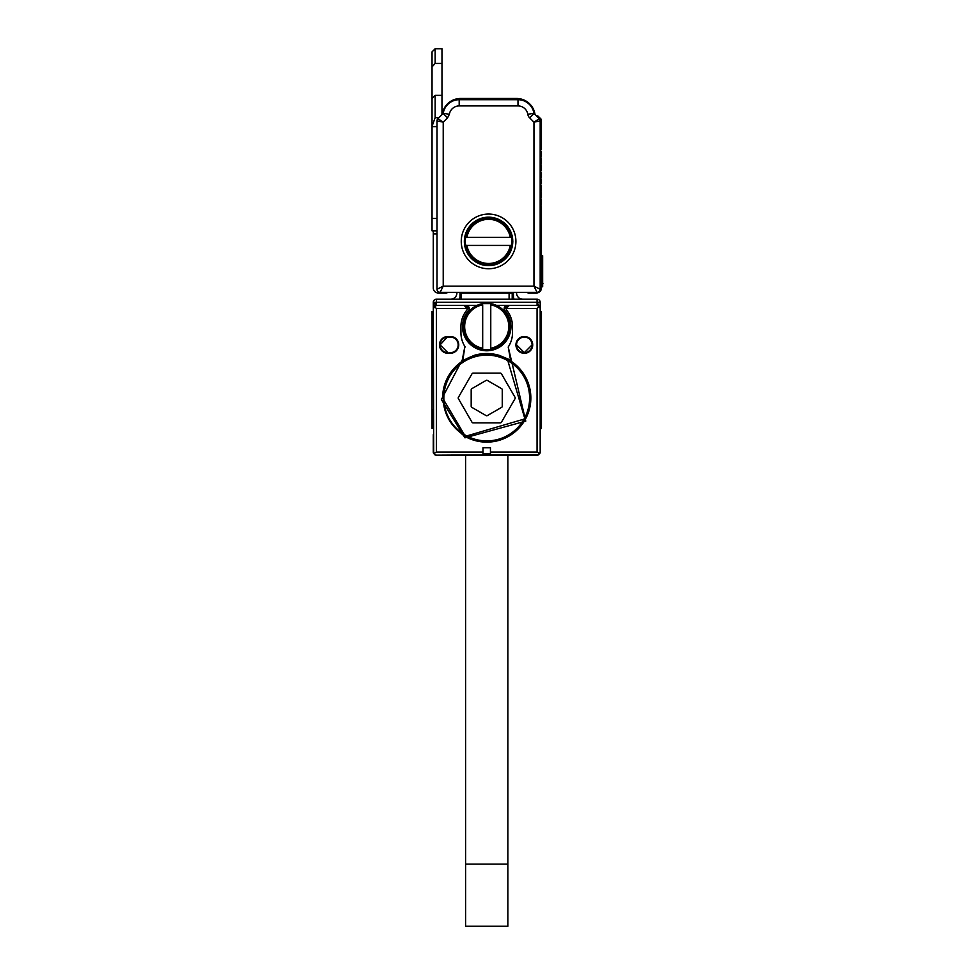 <?xml version="1.0" encoding="UTF-8"?>
<svg xmlns="http://www.w3.org/2000/svg" width="975" height="975" viewBox="0 0 975 975"><rect width="100%" height="100%" fill="white"/><g stroke="black" fill="none" stroke-linecap="round" stroke-linejoin="round"><path stroke-width="1.46" d="M465.599 455.179L465.599 864.106L507.853 864.106L507.853 455.179M462.174 434.679L463.308 434.679M510.132 434.679L511.266 434.679M507.853 864.106L507.853 926.25L465.599 926.25L465.599 864.106M436.386 452.071L436.386 308.514L434.192 306.321L433.278 308.514L436.386 302.311L436.386 299.203A3.108 3.108 0 0 0 433.278 302.311L433.692 453.631L436.386 452.071L482.991 452.071L482.991 447.732L490.449 447.732L490.449 452.071L537.067 452.071L539.748 453.631A3.108 3.108 0 0 0 540.174 452.071L540.174 428.464L541.418 428.464L541.418 311.622L540.174 311.622L540.174 308.514L540.174 434.679M540.174 311.622L540.174 302.311A3.108 3.108 0 0 0 537.067 299.203L436.386 299.203M433.278 409.817L433.278 428.464L432.035 428.464L433.278 428.464L432.035 428.464L432.035 409.817L433.278 409.817M434.545 454.582L436.386 455.179L433.692 453.631A3.108 3.108 0 0 1 433.278 452.071L433.278 434.679M436.276 455.179A3.108 3.108 0 0 1 434.74 454.716A3.108 3.108 0 0 0 436.386 455.179L538.883 454.594M540.126 307.978L537.067 302.311L540.126 308.015M509.316 305.407L506.208 308.514L509.316 305.407L537.067 305.407L496.555 305.407L509.316 305.407L506.208 308.514L537.067 308.514L539.26 306.321L537.067 305.407L537.067 302.311L540.174 302.311M540.174 452.071L539.748 453.631L537.067 455.179A3.108 3.108 0 0 0 538.688 454.728A3.108 3.108 0 0 1 537.164 455.179M433.278 308.514L436.386 305.407L476.897 305.407L466.16 305.407L469.268 308.514A3.108 3.108 0 0 0 466.16 305.407L464.137 305.407L467.244 308.514L469.268 308.514A3.108 3.108 0 0 1 468.5 310.562A24.241 24.241 0 0 0 486.72 350.781A24.241 24.241 0 0 0 504.952 310.562A3.108 3.108 0 0 1 504.185 308.514L506.208 308.514A3.108 3.108 0 0 0 506.878 310.452A25.789 25.789 0 0 1 512.509 326.54L512.509 332.755A25.789 25.789 0 0 1 508.572 346.454A25.789 25.789 0 0 0 512.509 332.755M434.192 306.321L436.386 305.407L464.137 305.407L467.244 308.514A3.108 3.108 0 0 1 466.562 310.452A25.789 25.789 0 0 0 460.931 326.54L460.931 332.755A25.789 25.789 0 0 0 464.868 346.454L462.832 360.518L462.321 359.763L441.383 399.555L464.977 437.824L525.769 421.102L508.219 347.015A25.789 25.789 0 0 0 508.487 346.588M433.278 302.311L435.813 302.408M435.459 302.579L434.326 303.859M433.278 311.622L432.035 311.622L432.035 409.817M465.575 436.727A44.119 44.119 0 0 0 530.851 398.007A44.119 44.119 0 0 0 507.878 359.288A44.119 44.119 0 0 0 442.601 398.007L465.575 436.727M466.379 437.166L467.756 437.166M505.684 437.166L507.073 437.166M436.386 455.179L537.067 455.179M462.321 359.763L464.868 346.454M447.878 336.485L450.365 336.485A8.385 8.385 0 0 1 458.64 346.247A8.385 8.385 0 0 1 450.365 353.267L447.878 353.267L450.365 352.645A7.763 7.763 -28.3 0 0 452.863 337.521A7.763 7.763 -28.3 0 0 450.365 337.106L447.878 337.106A7.763 7.763 -129.5 0 0 445.807 352.365A7.763 7.763 -129.5 0 0 447.878 352.645L440.115 344.87L447.878 336.485A8.385 8.385 0 0 0 445.648 352.962A8.385 8.385 0 0 0 447.878 353.267M532.411 347.112A8.385 8.385 0 0 0 524.318 336.485A8.385 8.385 0 0 0 515.933 344.87A8.385 8.385 0 0 0 532.411 347.112M482.991 452.071L482.991 453.936L490.449 453.936L490.449 452.071M508.219 347.015L510.62 360.518A44.46 44.46 0 0 0 508.036 358.995L499.188 355.327A44.46 44.46 0 0 0 474.252 355.327L462.832 360.518M510.62 360.518L511.132 359.763M468.719 306.747L469.268 308.514M507.293 305.407L505.806 305.784A3.108 3.108 0 0 1 507.293 305.407L504.185 308.514L504.733 306.747A3.108 3.108 0 0 0 504.185 308.514M507.097 306.345L506.208 308.514M460.931 332.755A25.789 25.789 0 0 0 465.233 347.015M466.355 306.345L467.244 308.514L436.386 308.514M516.555 344.87A7.763 7.763 0 0 0 531.814 346.942A7.763 7.763 0 0 0 524.318 337.106A7.763 7.763 0 0 0 516.555 344.87L524.318 352.645L532.094 344.87M513.447 292.366L513.447 296.095A9.323 9.323 0 0 0 513.983 299.203M516.555 292.366L516.555 292.988A6.216 6.216 0 0 0 522.771 299.203M509.096 299.203L509.096 292.988L461.248 292.988L461.248 299.203M460.005 292.366L460.005 296.095A9.323 9.323 0 0 1 459.469 299.203M450.682 299.203A6.216 6.216 0 0 0 456.897 292.988L456.897 292.366M512.204 292.366L512.204 292.988A3.108 3.108 0 0 0 512.143 292.366A3.108 3.108 0 0 1 512.204 292.988L512.204 299.203M461.248 292.988L461.248 292.366M490.766 303.591L482.686 303.591A23.303 23.303 0 0 0 482.686 349.489A23.303 23.303 0 0 0 510.023 326.54A23.303 23.303 0 0 0 490.766 303.591L490.766 304.858L490.766 303.591M482.686 349.489L482.686 348.233L482.686 349.489M482.686 304.858L482.686 348.233A22.059 22.059 0 0 1 482.686 304.858M490.766 348.233L490.766 304.858A22.059 22.059 0 0 1 490.766 348.233M465.867 436.191A43.497 43.497 0 0 1 448.549 377.154A43.497 43.497 0 0 1 507.585 359.836L524.903 418.86L465.867 436.191M466.16 435.642A42.876 42.876 0 0 1 449.097 377.447A42.876 42.876 0 0 1 507.28 360.384A42.876 42.876 0 0 1 524.355 418.567A42.876 42.876 0 0 1 466.16 435.642M501.43 422.248L515.068 398.629A1.243 1.243 0 0 0 515.068 397.386L501.43 373.778A1.243 1.243 0 0 0 500.358 373.157L473.094 373.157A1.243 1.243 0 0 0 472.01 373.778L458.384 397.386A1.243 1.243 0 0 0 458.384 398.629L472.01 422.248A1.243 1.243 0 0 0 473.094 422.87L500.358 422.87A1.243 1.243 0 0 0 501.43 422.248M486.098 415.594A1.243 1.243 0 0 0 487.342 415.594L501.638 407.343A1.243 1.243 0 0 0 502.259 406.258L502.259 389.756A1.243 1.243 0 0 0 501.638 388.684L487.342 380.433A1.243 1.243 0 0 0 486.098 380.433L471.803 388.684A1.243 1.243 0 0 0 471.181 389.756L471.181 406.258A1.243 1.243 0 0 0 471.803 407.343L486.098 415.594M526.573 292.366A4.973 4.973 0 0 0 528.986 292.988L536.445 292.988A4.973 4.973 0 0 0 541.418 288.015L541.418 206.603L540.613 204.921A0.622 0.622 0 0 0 540.613 205.798L541.418 204.116L541.418 199.765L540.613 198.961L541.418 197.279L540.613 198.083A0.622 0.622 0 0 0 540.613 198.961L540.613 198.083M541.418 197.279L541.418 192.928L540.613 192.124L541.418 190.442L540.613 184.409L541.418 183.605L540.613 184.409A0.622 0.622 0 0 0 540.613 185.287L540.613 184.409M540.613 192.124L540.613 191.246A0.622 0.622 0 0 0 540.613 192.124L540.613 191.246L541.418 192.928M541.418 190.442L540.613 191.246M540.613 185.287L541.418 186.091M541.418 183.605L541.418 179.254L540.613 178.449L541.418 179.254M541.418 176.767L540.613 177.572A0.622 0.622 0 0 0 540.613 178.449L541.418 176.767L541.418 172.417L540.613 171.612L541.418 172.417M536.518 115.952A1.865 1.865 0 0 1 538.383 116.415L541.418 119.45L541.418 149.431L540.613 150.235A0.622 0.622 0 0 0 540.613 151.113L541.418 151.917L541.418 156.268L540.613 157.06A0.622 0.622 0 0 0 540.613 157.95L541.418 158.742L541.418 163.093L540.613 163.897A0.622 0.622 0 0 0 540.613 164.775L541.418 165.579L541.418 169.93L540.613 170.735A0.622 0.622 0 0 0 540.613 171.612L540.613 170.735L540.613 171.612M541.418 255.694L542.648 255.694L542.648 286.772L541.418 286.772M540.613 163.897L541.418 165.579M541.418 156.268L540.613 157.95M540.613 150.235L540.613 151.113M541.418 169.93L540.613 170.735M449.365 114.319L447.549 117.853L443.15 113.453L442.175 114.428A18.647 18.647 0 0 1 460.627 98.463L516.555 98.463A18.647 18.647 0 0 1 535.007 114.428M542.648 282.848L542.648 259.423M447.549 117.853L443.223 122.167L443.223 286.15L533.959 286.15L533.959 122.167L539.26 118.682L533.934 113.283L527.804 114.282A6.52 6.52 0 0 0 529.632 117.853L534.02 113.453M539.26 118.682A3.108 3.108 0 0 1 540.174 120.888L539.26 118.682M540.174 289.258A3.108 3.108 0 0 1 537.067 292.366L533.959 286.15L540.174 289.258L540.174 120.888L533.959 122.167L529.059 117.195M440.115 292.366A3.108 3.108 0 0 1 437.007 289.258L443.223 286.15L440.115 292.366L537.067 292.366M443.15 113.453L437.921 118.682L437.007 120.888A3.108 3.108 0 0 1 437.921 118.682L443.223 122.167L437.007 120.888L437.007 289.258M438.933 117.67L435.143 117.67L435.143 95.355L432.035 98.463L432.035 126.616L437.007 126.616L437.007 218.412L432.035 218.412L432.035 230.843L437.007 230.843M527.804 114.282A9.945 9.945 0 0 0 517.993 105.922L517.993 99.706L459.188 99.706A16.161 16.161 0 0 0 443.235 113.283L449.365 114.282A9.945 9.945 0 0 1 459.188 105.922L459.188 99.706L517.993 99.706A16.161 16.161 0 0 1 533.934 113.283M432.035 126.616L432.035 218.412M437.007 233.939L433.278 233.939L433.278 230.843M448.11 292.366A4.973 4.973 0 0 1 445.709 292.988L438.25 292.988A4.973 4.973 0 0 1 433.278 288.015L433.278 233.939M461.248 241.398A27.349 27.349 0 0 1 488.585 214.061A27.349 27.349 0 0 1 494.63 268.076A27.349 27.349 0 0 1 461.248 241.398M435.143 117.67L432.035 126.348M435.143 95.355L441.98 95.355L441.98 48.75L435.143 48.75L435.143 63.412L432.035 66.946L432.035 51.858L435.143 48.75M441.98 95.355L441.98 114.623M464.356 241.398A24.241 24.241 0 0 0 493.935 265.042A24.241 24.241 0 0 0 488.585 217.169A24.241 24.241 0 0 0 464.356 241.398L471.413 258.509M432.035 98.463L432.035 66.946M435.143 63.412L441.98 63.412M512.826 241.398L505.757 258.509M511.534 245.444A23.303 23.303 0 0 0 511.887 241.398L511.534 237.364A23.303 23.303 0 0 0 465.636 237.364A23.303 23.303 0 0 0 488.585 264.712A23.303 23.303 0 0 0 511.534 245.444L510.278 245.444L511.534 245.444M465.636 237.364L466.903 237.364L465.636 237.364M510.278 237.364L466.903 237.364A22.059 22.059 0 0 1 510.278 237.364M466.903 245.444L510.278 245.444A22.059 22.059 0 0 1 466.903 245.444M537.067 308.514L537.067 452.071M540.174 316.997L541.418 316.997M540.174 409.817L541.418 409.817M540.174 336.875L541.418 336.875M540.174 330.891L541.418 330.891M432.035 330.891L433.278 330.891M432.035 336.875L433.278 336.875M432.035 316.997L433.278 316.997M436.386 305.407L436.386 302.311L537.067 302.311L537.067 299.203M450.365 353.267L450.365 352.645M450.365 336.485L450.365 337.106M509.096 292.366L509.096 292.988L512.204 292.988M541.418 258.802L542.648 258.802M541.418 283.664L542.965 283.664M517.993 105.922L459.188 105.922M433.278 452.071A3.108 3.108 0 0 0 433.692 453.631M539.638 306.784L538.773 305.931L539.638 306.784M434.679 305.931L433.802 306.784L434.679 305.931"/></g></svg>
